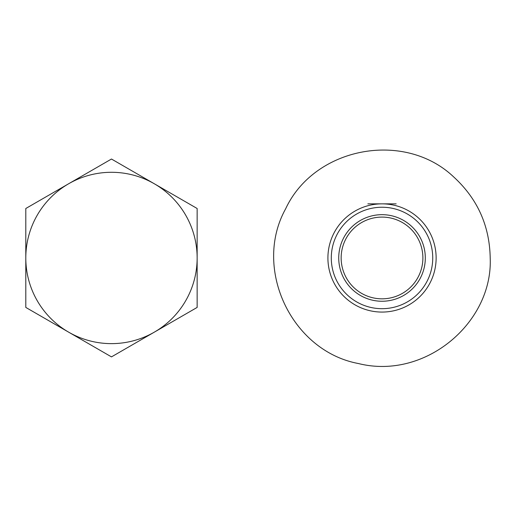 <?xml version="1.0" encoding="UTF-8"?>
<svg xmlns="http://www.w3.org/2000/svg" width="516" height="516" viewBox="0 0 516 516"><rect width="100%" height="100%" fill="white"/><g stroke="black" fill="none" stroke-linecap="round" stroke-linejoin="round"><path stroke-width="0.77" d="M25.8 257.961L25.8 307.426L111.475 356.885L197.144 307.426L197.144 208.496L111.475 159.031L25.8 208.496L25.8 257.961A85.675 85.675 0 0 1 154.31 183.767A85.675 85.675 0 0 1 154.31 332.156A85.675 85.675 0 0 1 25.8 257.961M436.13 257.961A54.109 54.109 0 0 0 354.963 211.102A54.109 54.109 0 0 0 354.963 304.821A54.109 54.109 0 0 0 436.13 257.961M432.743 257.961A50.729 50.729 0 0 0 356.653 214.03A50.729 50.729 0 0 0 356.653 301.892A50.729 50.729 0 0 0 432.743 257.961M425.307 257.961A43.286 43.286 0 0 0 360.374 220.474A43.286 43.286 0 0 0 360.374 295.449A43.286 43.286 0 0 0 425.307 257.961M422.888 257.961A40.874 40.874 0 0 0 361.581 222.564A40.874 40.874 0 0 0 361.581 293.352A40.874 40.874 0 0 0 422.888 257.961M396.178 203.852L367.856 203.852M490.2 257.961C493.006 322.642 425.158 380.273 358.42 363.535C291.469 351.061 252.563 268.385 285.625 208.845C314.36 147.105 404.118 129.98 453.558 176.814C477.397 198.615 489.607 225.666 490.2 257.961"/></g></svg>
